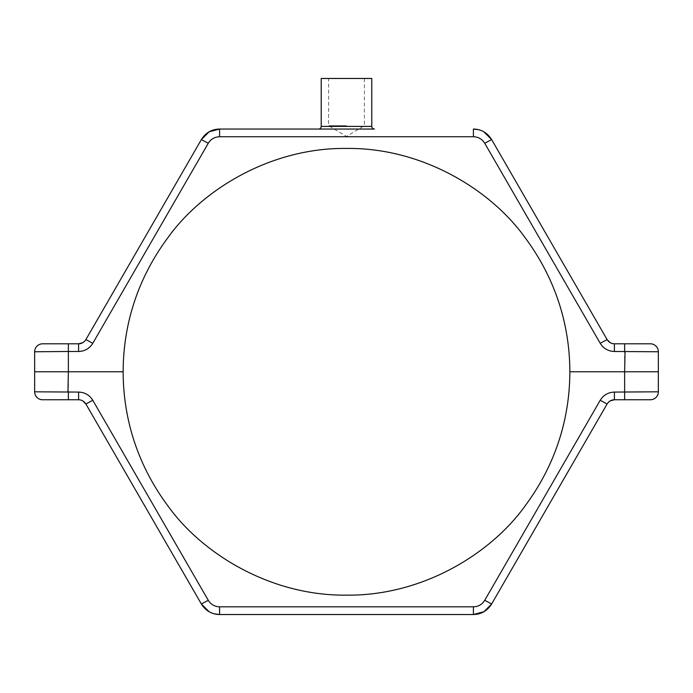 <?xml version="1.0" encoding="UTF-8"?>
<svg xmlns="http://www.w3.org/2000/svg" width="693" height="693" viewBox="0 0 693 693"><rect width="100%" height="100%" fill="white"/><g stroke="black" fill="none" stroke-linecap="round" stroke-linejoin="round"><path stroke-width="0.52" stroke-dasharray="3.46 2.6" d="M346.5 78.474L328.595 78.474L346.5 78.474M346.5 125.676L328.595 125.676L346.5 125.676M318.563 129.045L374.437 129.045L318.563 129.045M34.65 371.786L123.146 371.786C123.224 408.428 131.999 457.449 167.819 505.795C202.096 553.759 270.677 596.023 346.5 595.14C422.323 596.023 490.904 553.759 525.181 505.795C561.001 457.449 569.776 408.428 569.854 371.786L658.35 371.786M85.889 403.984L92.784 400.277C89.501 395.036 84.771 392.307 78.595 392.082L34.65 391.805A7.961 7.961 0 0 0 42.611 399.766L78.595 399.766L82.718 400.849M209.139 611.737L214.206 613.825M607.111 403.984L600.216 400.277L484.728 600.303L491.632 604.001L607.111 403.984L610.204 400.892M614.405 392.082L614.405 399.766L650.389 399.766A7.961 7.961 0 0 0 658.35 391.805L614.405 392.082C608.229 392.307 603.499 395.036 600.216 400.277M78.595 351.49L78.595 343.806L42.611 343.806A7.961 7.961 0 0 0 34.65 351.767L78.595 351.49C84.771 351.264 89.501 348.536 92.784 343.295L208.272 143.269L201.368 139.57L85.889 339.587L82.796 342.68M208.272 143.269C210.889 139.085 214.665 136.911 219.594 136.738L473.406 136.738C478.335 136.911 482.111 139.085 484.728 143.269L600.216 343.295C603.499 348.536 608.229 351.264 614.405 351.49L658.35 351.767A7.961 7.961 0 0 0 650.389 343.806L614.405 343.806L610.282 342.723M600.216 343.295L607.111 339.587L491.632 139.57L484.728 143.269M483.861 131.826L478.794 129.747M123.146 371.786C123.224 335.135 131.999 286.122 167.819 237.777C202.096 189.804 270.677 147.548 346.5 148.432C422.323 147.548 490.904 189.804 525.181 237.777C561.001 286.122 569.776 335.135 569.854 371.786M201.368 604.001L208.272 600.303L92.784 400.277M92.784 343.295L85.889 339.587M371.786 78.474L321.214 78.474M371.786 126.395L321.214 126.395M219.594 136.738L219.594 129.045M473.406 129.045L473.406 136.738M68.364 399.766L68.364 343.806M624.636 343.806L624.636 399.766M219.594 614.526L219.594 606.834L473.406 606.834L473.406 614.526M484.728 600.303C482.111 604.478 478.335 606.661 473.406 606.834M219.594 606.834C214.665 606.661 210.889 604.478 208.272 600.303M42.611 399.766A7.961 7.961 0 0 1 34.65 391.805M78.595 399.766L78.595 392.082M34.65 351.767A7.961 7.961 0 0 1 42.611 343.806M614.405 351.49L614.405 343.806M364.405 78.474L364.405 125.676L346.5 136.434L328.595 125.676L328.595 78.474"/><path stroke-width="1.04" d="M209.061 131.869L201.368 139.57C205.708 132.709 211.789 129.201 219.594 129.045L374.437 129.045A2.651 2.651 0 0 1 371.786 126.395L371.786 78.474L321.214 78.474L321.214 126.395L371.786 126.395M318.563 129.045A2.651 2.651 0 0 0 321.214 126.395M374.437 129.045L219.594 129.045L219.594 136.738C214.665 136.911 210.889 139.085 208.272 143.269L92.784 343.295C89.501 348.536 84.771 351.264 78.595 351.49L68.364 351.49L68.364 371.786L123.146 371.786C123.224 408.428 131.999 457.449 167.819 505.795C202.096 553.759 270.677 596.023 346.5 595.14C422.323 596.023 490.904 553.759 525.181 505.795C561.001 457.449 569.776 408.428 569.854 371.786L624.636 371.786L625.06 351.49M214.206 613.825L219.594 614.526L473.406 614.526L483.861 611.746M82.718 400.849L85.889 403.984L201.368 604.001L208.272 600.303C210.889 604.478 214.665 606.661 219.594 606.834L219.594 614.526L473.406 614.526L473.406 606.834C478.335 606.661 482.111 604.478 484.728 600.303L600.216 400.277C603.499 395.036 608.229 392.307 614.405 392.082L658.35 391.805L658.35 371.786L658.35 391.805A7.961 7.961 0 0 1 650.389 399.766L614.405 399.766C611.278 399.826 608.852 401.238 607.111 403.984L491.632 604.001C487.292 610.862 481.211 614.362 473.406 614.526M34.65 371.786L34.65 391.805L34.65 351.767L34.65 371.786L68.364 371.786L67.94 392.082M658.35 371.786L658.35 351.767L658.35 371.786L624.636 371.786L624.636 399.766M219.594 614.526C211.789 614.362 205.708 610.862 201.368 604.001L85.889 403.984C84.148 401.238 81.722 399.835 78.595 399.766L42.611 399.766A7.961 7.961 0 0 1 34.65 391.805L78.595 392.082C84.771 392.307 89.501 395.036 92.784 400.277L208.272 600.303M201.368 604.001L209.139 611.737M483.939 611.694L491.632 604.001L484.728 600.303M610.204 400.892L614.405 399.766L614.405 392.082M219.594 129.045L209.139 131.826M82.796 342.68L78.595 343.806C81.722 343.737 84.148 342.333 85.889 339.587L201.368 139.57L208.272 143.269M68.364 343.806L68.364 351.49L34.65 351.767A7.961 7.961 0 0 1 42.611 343.806L78.595 343.806L78.595 351.49M614.405 343.806L650.389 343.806A7.961 7.961 0 0 1 658.35 351.767L614.405 351.49C608.229 351.264 603.499 348.536 600.216 343.295L607.111 339.587C608.852 342.333 611.278 343.737 614.405 343.806L614.405 351.49M610.282 342.723L607.111 339.587L491.632 139.57L483.931 131.869M473.406 129.045C481.211 129.201 487.292 132.709 491.632 139.57L484.728 143.269C482.111 139.085 478.335 136.911 473.406 136.738L473.406 129.045L478.794 129.747M123.146 371.786C123.224 335.135 131.999 286.122 167.819 237.777C202.096 189.804 270.677 147.548 346.5 148.432C422.323 147.548 490.904 189.804 525.181 237.777C561.001 286.122 569.776 335.135 569.854 371.786M607.111 403.984L600.216 400.277M85.889 403.984L92.784 400.277M92.784 343.295L85.889 339.587M219.594 136.738L473.406 136.738M600.216 343.295L484.728 143.269M219.594 606.834L473.406 606.834M650.389 399.766A7.961 7.961 0 0 0 658.35 391.805M78.595 399.766L78.595 392.082M68.364 399.766L68.364 392.082M658.35 351.767A7.961 7.961 0 0 0 650.389 343.806M624.636 351.49L624.636 343.806"/></g></svg>
